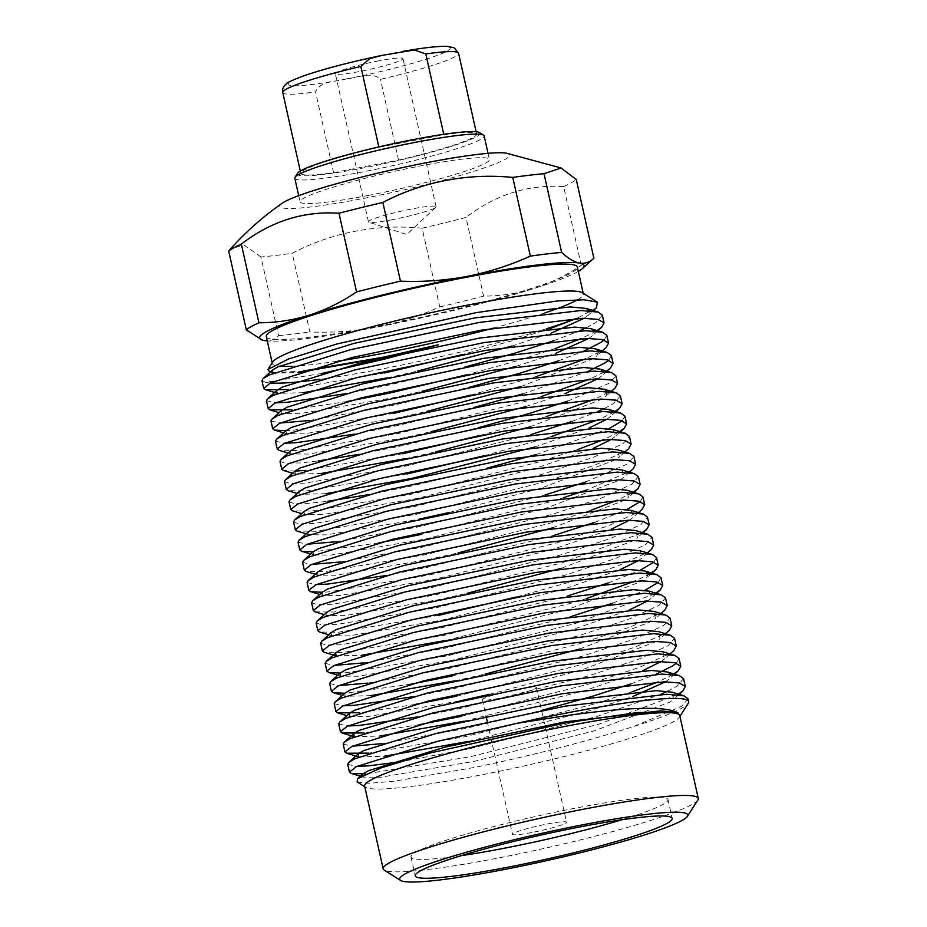 <?xml version="1.0" encoding="UTF-8"?>
<svg xmlns="http://www.w3.org/2000/svg" width="927" height="927" viewBox="0 0 927 927"><rect width="100%" height="100%" fill="white"/><g stroke="black" fill="none" stroke-linecap="round" stroke-linejoin="round"><path stroke-width="0.7" stroke-dasharray="4.63 3.48" d="M282.144 203.256A117.799 11.066 167.4 0 0 362.654 198.61A117.799 11.066 167.4 0 0 474.531 171.113A117.799 11.066 167.4 0 0 506.269 153.164M578.332 271.391A166.292 15.62 -12.6 0 1 534.172 288.471A166.292 15.62 -12.6 0 1 376.524 327.196C398.413 322.839 419.491 316.072 439.734 306.907L422.144 228.204C399.549 226.003 377.196 227.034 355.076 231.275C333.048 235.539 312.098 242.862 292.248 253.256L309.838 331.947C332.341 332.874 354.566 331.298 376.524 327.196A166.292 15.62 -12.6 0 1 267.277 340.916M261.993 339.989L264.183 340.522C269.595 341.379 274.392 339.757 278.575 335.655L260.985 256.964A180.151 16.918 167.4 0 0 292.248 253.256M260.985 256.964L243.743 244.821L230.22 249.282M531.959 832.504A27.717 2.607 -12.6 0 1 512.457 834.312A27.717 2.607 -12.6 0 1 547.057 824.033A27.717 2.607 -12.6 0 1 566.559 822.214A27.717 2.607 -12.6 0 1 531.959 832.504M516.965 689.387A27.717 2.607 167.4 0 0 482.364 699.665A27.717 2.607 167.4 0 0 501.866 697.857A27.717 2.607 167.4 0 0 536.455 687.579A27.717 2.607 167.4 0 0 516.965 689.387M621.843 819.758A131.657 12.364 167.4 0 0 667.996 799.549A131.657 12.364 167.4 0 0 575.377 808.159A131.657 12.364 167.4 0 0 411.032 856.988A131.657 12.364 167.4 0 0 461.391 855.621M493.546 328.077A159.374 14.971 167.4 0 0 544.694 312.978M577.509 299.769A159.374 14.971 167.4 0 0 583.384 293.963A159.374 14.971 167.4 0 0 582.376 292.735M596.524 307.694L577.996 317.822A173.222 16.269 -12.6 0 1 576.478 318.413M546.466 328.749A173.222 16.269 -12.6 0 1 383.662 368.645A173.222 16.269 -12.6 0 1 319.873 379.352M270.336 382.978A173.222 16.269 -12.6 0 1 265.609 382.318L321.484 373.535M679.758 715.621A161.449 15.168 -12.6 0 1 679.375 717.174A161.449 15.168 -12.6 0 1 478.216 775.505A161.449 15.168 -12.6 0 1 365.655 787.301A161.449 15.168 -12.6 0 1 364.647 786.061M357.138 781.948L368.969 783.315L393.882 781.264L473.5 767.614C528.726 756.351 591.345 740.337 634.045 726.339A173.222 16.269 167.4 0 0 688.286 703.28M345.435 393.755L387.405 385.4L464.821 367.069M554.033 340.603L579.421 330.846M586.304 327.729L595.852 322.584L602.318 315.134M596.281 331.148L581.159 338.61M555.192 348.564L517.22 360.754L466.548 374.832M309.166 420.557L391.924 405.597L469.329 387.266M558.552 360.8L583.929 351.043M604.195 339.989L606.826 335.331M606.142 347.555L602.098 350.545L585.667 358.807M537.66 376.072L471.067 395.029M354.462 434.149L396.432 425.794L473.848 407.463M522.538 393.963L588.448 371.24M608.703 360.186L611.345 355.528M610.65 367.752L606.606 370.742L590.186 379.004M542.168 396.269L526.246 401.148L398.17 433.558L297.741 450.464L279.015 450.279M358.981 454.346L400.951 445.991L478.355 427.66M567.579 401.194L609.387 383.175L615.852 375.725M615.169 387.95L611.125 390.939L594.694 399.201M546.687 416.466L480.093 435.423M284.519 481.6L290.163 483.512L305.041 483.106L405.47 466.188L531.577 434.357M572.098 421.391L597.475 411.634M604.369 408.517L613.906 403.372L620.372 395.922M614.346 411.936L599.213 419.398M551.194 436.663L484.612 455.62M368.007 494.74L409.977 486.385L487.393 468.054M536.084 454.554L608.877 428.714M622.249 420.777L624.891 416.119M618.854 432.133L603.732 439.595M577.764 449.549L539.792 461.739L411.715 494.149L311.287 511.055L292.561 510.87M293.546 521.994L299.189 523.906L314.068 523.5L414.496 506.582L542.573 474.172L592.793 457.544L622.932 443.766L629.398 436.316M628.715 448.541L624.671 451.53L594.531 465.296L544.3 481.936L416.235 514.346L315.806 531.252L297.08 531.067M336.258 541.739L419.016 526.779L545.111 494.948M585.632 481.982L627.452 463.963L633.917 456.513M633.222 468.738L629.178 471.727L586.791 489.943M564.74 497.254L548.819 502.133L420.742 534.543M340.777 561.936L423.523 546.976L551.6 514.566L601.82 497.938L631.959 484.161L638.425 476.71M632.399 492.724L617.266 500.186M591.31 510.14L553.338 522.33L425.261 554.74L324.832 571.646L306.107 571.461M386.061 575.528L428.042 567.173L554.149 535.342M594.671 522.376L626.942 509.502M640.314 501.565L642.944 496.907M642.26 509.132L638.216 512.121L608.077 525.887L557.845 542.527L429.769 574.937L329.352 591.843L322.086 592.295M311.611 602.782L317.243 604.694L332.121 604.288L432.55 587.37L560.626 554.96L610.858 538.332L640.997 524.555L647.463 517.104M641.426 533.118L562.365 562.724L434.288 595.134L333.859 612.04L315.134 611.855M316.119 622.979L321.762 624.891L336.64 624.485L437.069 607.567L565.146 575.157L615.366 558.529L645.505 544.752L651.971 537.301M651.287 549.526L647.243 552.515L617.104 566.281L566.872 582.921L516.212 597M320.638 643.176L326.281 645.088L341.159 644.682L441.588 627.764L567.683 595.934M608.205 582.967L640.487 570.093M653.848 562.156L656.49 557.498M650.464 573.512L635.331 580.974M587.312 598.239L571.391 603.118L443.315 635.528L342.886 652.434L324.16 652.249M363.349 662.921L446.096 647.961L572.202 616.131M612.724 603.164L644.995 590.29M658.367 582.353L660.997 577.695M654.972 593.709L575.91 623.315L447.834 655.725L347.405 672.631L340.151 673.083M367.857 683.118L450.615 668.158L578.68 635.748L628.912 619.12L659.051 605.343L665.516 597.892M664.833 610.117L660.789 613.106L630.65 626.872L580.418 643.512L452.341 675.922M413.152 696.71L455.122 688.355L583.199 655.945L633.431 639.317L663.57 625.54L670.036 618.089M669.34 630.314L665.296 633.303L635.157 647.069L584.937 663.709L456.86 696.119M417.671 716.907L459.641 708.552L587.718 676.142L637.938 659.514L668.077 645.737L674.543 638.286M673.859 650.511L669.815 653.5L639.676 667.266L589.445 683.906L461.379 716.316M381.403 743.709L464.16 728.749L541.565 710.418M630.777 683.952L656.165 674.196M676.42 663.141L679.062 658.483M673.037 674.497L657.903 681.959M631.936 691.913L593.964 704.103L465.887 736.513L368.622 753.141M398.714 762.064L468.668 748.946L596.745 716.536L660.684 694.393M667.567 691.275L677.104 686.131L683.57 678.68M677.544 694.694L598.483 724.3L470.406 756.71L365.841 773.906M634.045 726.339L681.623 706.328L688.089 698.877M261.947 380.615L265.609 382.318M384.624 372.967L287.358 389.607M266.455 400.812L275.551 402.839M347.173 401.518L291.866 409.804M270.974 421.009L280.058 423.036M393.662 413.361L293.233 430.267L285.979 430.719M275.493 441.206L284.577 443.233M280 461.403L285.643 463.315L300.522 462.909L318.204 460.951M402.689 453.755L305.412 470.395M295.006 471.113L283.535 470.476M407.196 473.952L306.767 490.858L288.042 490.673M289.027 501.797L294.67 503.709L309.548 503.303L327.231 501.345M298.065 542.191L307.15 544.219M378.772 542.898L313.059 551.901M302.573 562.388L311.669 564.416M307.092 582.585L316.177 584.613M438.807 615.331L338.378 632.237L319.653 632.052M325.145 663.373L334.241 665.401M329.664 683.57L338.749 685.598M410.371 684.277L344.659 693.28M334.183 703.767L343.268 705.795M414.89 704.474L359.583 712.747M338.691 723.964L347.776 725.992M419.398 724.671L364.102 732.944M343.21 744.161L352.295 746.189M347.718 764.358L356.814 766.386M266.304 336.559A159.374 14.971 167.4 0 0 378.413 326.142A159.374 14.971 167.4 0 0 577.359 267.034M697.88 799.989A161.449 15.168 -12.6 0 1 496.721 858.309A161.449 15.168 -12.6 0 1 384.172 870.105M294.809 178.216A97.011 9.108 167.4 0 0 363.048 171.866A97.011 9.108 167.4 0 0 484.149 135.898M368.309 195.435A97.011 9.108 167.4 0 0 489.41 159.456A97.011 9.108 167.4 0 0 421.171 165.806A97.011 9.108 167.4 0 0 300.07 201.785A97.011 9.108 167.4 0 0 368.309 195.435M297.66 173.198A93.546 8.783 167.4 0 0 363.233 167.972A93.546 8.783 167.4 0 0 479.421 132.561M378.598 60.881A34.647 3.256 167.4 0 0 335.354 73.731A34.647 3.256 167.4 0 0 359.722 71.46A34.647 3.256 167.4 0 0 402.967 58.61A34.647 3.256 167.4 0 0 378.598 60.881M392.828 219.572A34.647 3.256 -12.6 0 1 368.981 222.237A34.647 3.256 -12.6 0 1 368.459 221.831A34.647 3.256 -12.6 0 1 411.704 208.992A34.647 3.256 -12.6 0 1 436.072 206.721A34.647 3.256 -12.6 0 1 435.771 207.312A34.647 3.256 -12.6 0 1 392.828 219.572M678.17 713.037L676.467 712.376M361.681 775.98L363.28 777.104L380.846 777.22L474.809 761.229L594.659 730.731L669.839 702.11L673.558 699.352L671.913 692.168M358.853 756.93L384.253 756.235M468.552 741.403L590.14 710.534L632.956 696.455M665.47 681.832L669.051 679.155L671.16 674.335M354.334 736.733L379.734 736.038M464.033 721.206L585.621 690.337L642.678 670.684M660.951 661.635L664.532 658.958L662.886 651.774M349.827 716.536L367.312 716.629L459.514 701.009M489.711 694.277L581.113 670.14L656.293 641.519L660.024 638.761L658.367 631.577M344.577 693.35L345.226 696.316L370.707 695.644M455.006 680.812L485.192 674.08M579.595 649.039L651.785 621.322L655.505 618.564L653.859 611.38M340.07 673.153L340.707 676.119L358.274 676.235L452.237 660.244L572.086 629.746L629.132 610.093M647.405 601.044L650.986 598.367L649.34 591.183M336.2 655.922L361.681 655.25M445.98 640.418L567.567 609.549L642.759 580.939L646.478 578.17L648.587 573.35M331.043 632.759L331.681 635.725L349.247 635.841L443.21 619.85L563.048 589.352L620.105 569.699M638.379 560.65L641.959 557.973L640.314 550.789M326.524 612.562L327.173 615.528L344.74 615.644L438.703 599.653L467.138 593.292M561.542 568.251L633.72 540.545L637.452 537.776L635.795 530.592M322.005 592.365L322.654 595.331L340.221 595.447L434.184 579.456L554.022 548.958L611.067 529.305M629.352 520.256L632.932 517.579L631.287 510.395M317.498 572.168L318.135 575.134L335.701 575.25L429.664 559.259L458.112 552.898M552.515 527.857L624.694 500.151L628.413 497.382L626.768 490.198M312.978 551.971L313.627 554.937L310.696 554.045M313.708 554.96L331.194 555.053L425.157 539.062L544.995 508.564L620.186 479.954L623.906 477.185L622.26 470.001M308.471 531.774L309.108 534.74L326.675 534.856L418.888 519.236M449.085 512.504L540.476 488.367L615.667 459.757L619.387 456.988L617.741 449.804M303.952 511.577L304.601 514.543L322.167 514.659L416.13 498.668L535.968 468.17L593.013 448.517M611.287 439.468L614.879 436.791L613.222 429.607M299.433 491.38L300.081 494.346L325.562 493.685M534.45 447.069L588.494 428.32M606.779 419.271L610.36 416.594L612.469 411.773M294.925 471.183L295.562 474.149L321.043 473.488M405.342 458.656L435.539 451.912M529.943 426.872L602.121 399.166L605.841 396.397L607.961 391.576M290.406 450.985L291.055 453.952L308.621 454.068L402.585 438.077L431.02 431.715M525.424 406.675L565.238 393.5M597.753 378.876L601.333 376.2L603.442 371.379M285.898 430.788L286.536 433.755L304.102 433.871L398.065 417.88L426.513 411.518M520.916 386.478L593.095 358.772L596.814 356.003L598.923 351.182M281.379 410.591L282.028 413.558L299.595 413.674L393.558 397.683L421.994 391.321M516.397 366.281L556.212 353.106M588.715 338.482L592.307 335.806L594.416 330.985M276.86 390.394L277.509 393.361L302.99 392.7M387.289 377.868L417.474 371.124M511.878 346.084L551.692 332.909M584.207 318.285L587.788 315.609L589.896 310.788M273.071 373.187L298.471 372.503M382.77 357.671L412.967 350.927M303.187 371.032L273.975 372.805M271.785 372.584L272.99 373.164M577.996 317.822L576.64 318.413M550.684 328.367L512.701 340.557L462.04 354.635M272.7 361.959A159.374 14.971 167.4 0 0 272.318 363.488A159.374 14.971 167.4 0 0 279.34 366.177M291.935 366.292A159.374 14.971 167.4 0 0 338.123 361.124M439.734 306.907A180.151 16.918 167.4 0 0 483.604 296.119C500.812 296.095 517.66 293.546 534.172 288.471C550.626 283.129 566.316 275.4 581.252 265.273A180.151 16.918 167.4 0 0 593.859 258.204M278.575 335.655A180.151 16.918 167.4 0 0 309.838 331.947M422.144 228.204A180.151 16.918 167.4 0 0 466.014 217.428L483.604 296.119M581.252 265.273L563.662 186.57C528.205 184.288 495.655 194.577 466.014 217.428M563.662 186.57A180.151 16.918 167.4 0 0 576.27 179.502M333.593 172.654L398.54 160.128A90.081 8.459 167.4 0 0 476.629 134.044A90.081 8.459 167.4 0 0 443.848 134.728L378.9 147.254A90.081 8.459 167.4 0 0 300.812 173.337A90.081 8.459 167.4 0 0 333.593 172.654L315.539 91.866C320.429 80.522 336.234 82.109 346.501 78.865C357.289 78.019 371.333 70.776 380.487 79.34A90.081 8.459 167.4 0 0 458.575 53.256M398.54 160.128L380.487 79.34M282.758 92.549A90.081 8.459 167.4 0 0 315.539 91.866M346.501 78.865C368.39 74.983 429.271 60.742 447.104 51.136C462.805 41.947 415.516 48.563 391.808 53.465C369.931 57.358 309.05 71.588 291.217 81.194C275.516 90.394 322.793 83.778 346.501 78.865M482.364 699.665L486.072 716.235M487.231 721.461L512.457 834.312M411.032 856.988L415.238 875.83M679.375 717.174L679.92 716.328M583.384 293.963L583.222 293.268M488.042 153.326L489.41 159.456M368.459 221.831L335.354 73.731M435.771 207.312L406.791 234.508L368.981 222.237M597.324 331.263L592.307 335.806M279.097 412.666L282.028 413.558M602.33 351.009L596.814 356.003M283.604 432.863L286.536 433.755M606.849 371.206L601.333 376.2M288.123 453.06L291.055 453.952M610.87 391.854L605.841 396.397M292.642 473.257L295.562 474.149M615.876 411.6L610.36 416.594M297.15 493.454L300.081 494.346M619.896 432.249L614.879 436.791M301.669 513.651L304.601 514.543M624.902 451.994L619.387 456.988M306.177 533.848L309.108 534.74M629.421 472.191L623.906 477.185M633.929 492.388L628.413 497.382M315.215 574.242L318.135 575.134M638.448 512.585L632.932 517.579M319.722 594.439L322.654 595.331M642.956 532.782L637.452 537.776M324.241 614.636L327.173 615.528M647.475 552.979L641.959 557.973M328.749 634.833L331.681 635.725M651.994 573.176L646.478 578.17M656.015 593.825L650.986 598.367M337.787 675.227L340.707 676.119M661.021 613.57L655.505 618.564M342.295 695.424L345.226 696.316M665.54 633.767L660.024 638.761M346.814 715.621L349.746 716.513M670.047 653.964L664.532 658.958M674.566 674.161L669.051 679.155M679.074 694.358L673.558 699.352M360.962 776.397L363.28 777.104M587.788 315.609L592.805 311.066M365.655 787.301L364.798 786.768M272.318 363.488L272.167 362.805M298.703 195.655L300.07 201.785M476.629 134.044L476.119 131.727M300.812 173.337L300.302 171.031M436.072 206.721L402.967 58.61M667.996 799.549L672.202 818.402M536.455 687.579L566.559 822.214"/><path stroke-width="1.39" d="M560.765 167.88L506.269 153.164A117.799 11.066 167.4 0 0 426.837 162.631A117.799 11.066 167.4 0 0 282.144 203.256C263.048 216.594 245.748 231.947 230.22 249.293L228.726 251.159L246.315 329.85L262.271 340.082A166.292 15.62 -12.6 0 1 309.491 315.122A166.292 15.62 -12.6 0 1 467.138 276.397A166.292 15.62 -12.6 0 1 579.479 263.071A166.292 15.62 -12.6 0 1 582.492 268.506A166.292 15.62 -12.6 0 1 578.332 271.391M561.611 252.399L544.022 173.697L561.102 168.007L576.27 179.502L593.859 258.204C589.688 262.295 584.891 263.928 579.479 263.071C574.01 261.959 568.054 258.401 561.611 252.399A180.151 16.918 167.4 0 0 530.348 256.107C510.105 265.284 489.027 272.04 467.138 276.397C445.18 280.499 422.955 282.086 400.452 281.148A180.151 16.918 167.4 0 0 356.571 291.924C341.634 302.063 325.945 309.792 309.491 315.122C292.978 320.209 276.13 322.758 258.923 322.781L241.333 244.091A180.151 16.918 167.4 0 0 228.726 251.159M241.333 244.091C271.171 221.171 303.72 210.881 338.981 213.233L356.571 291.924M400.452 281.148L382.863 202.457A180.151 16.918 167.4 0 0 338.981 213.233M382.863 202.457C402.642 192.086 423.593 184.763 445.69 180.475C467.741 176.234 490.093 175.215 512.758 177.405L530.348 256.107M579.595 827.011A131.657 12.364 167.4 0 0 415.238 875.83A131.657 12.364 167.4 0 0 507.857 867.22A131.657 12.364 167.4 0 0 672.202 818.402A131.657 12.364 167.4 0 0 579.595 827.011M461.391 855.621A131.657 12.364 167.4 0 0 503.639 848.367A131.657 12.364 167.4 0 0 621.843 819.758M338.123 361.124A159.374 14.971 167.4 0 0 384.427 353.071A159.374 14.971 167.4 0 0 493.546 328.077M544.694 312.978A159.374 14.971 167.4 0 0 577.509 299.769M597.266 302.098L582.376 292.735A159.374 14.971 167.4 0 0 471.264 304.392A159.374 14.971 167.4 0 0 272.7 361.959L267.891 369.467L288.39 359.05L336.825 343.998L476.2 312.642L557.845 300.916L583.998 299.792L597.266 302.098L596.524 307.694L592.805 311.066M576.478 318.413A173.222 16.269 -12.6 0 1 546.466 328.749M321.484 373.535L384.126 359.212L438.39 344.786L384.242 356.999L303.187 371.032M319.873 379.352A173.222 16.269 -12.6 0 1 270.336 382.978M400.615 880.441L384.172 870.105A161.449 15.168 -12.6 0 1 383.152 868.866L364.647 786.061A161.449 15.168 -12.6 0 1 566.188 726.189A161.449 15.168 -12.6 0 1 679.758 715.621L698.274 798.437A161.449 15.168 -12.6 0 1 697.88 799.989L687.405 816.339A147.59 13.859 -12.6 0 1 503.512 869.653A147.59 13.859 -12.6 0 1 400.615 880.441A147.59 13.859 -12.6 0 1 583.929 824.578A147.59 13.859 -12.6 0 1 687.405 816.339M679.92 716.328L688.286 703.28A173.222 16.269 167.4 0 0 688.703 701.612A173.222 16.269 167.4 0 0 566.837 712.944A173.222 16.269 167.4 0 0 517.243 723.269L566.71 715.54C629.642 706.849 666.791 706.015 678.17 713.037L676.559 712.411L637.834 712.492L566.362 722.759L430.221 752.979L381.009 767.904L357.59 778.715L357.138 781.948L364.798 786.768M464.821 367.069L515.482 352.99L554.033 340.603M579.421 330.846L586.304 327.729M604.045 322.897L602.318 315.134L598.17 312.098L581.102 310.522L479.537 322.387L350.336 349.746L268.842 375.099L263.025 378.645L261.947 380.615L263.685 388.378L270.58 382.863L352.075 357.509L481.275 330.151L582.828 318.285L598.042 319.386L604.045 322.897L601.623 327.358L596.281 331.148M581.159 338.61L555.192 348.564M466.548 374.832L389.143 393.164L347.173 401.518M469.329 387.266L520.001 373.187L558.552 360.8M583.929 351.043L600.36 342.781L604.195 339.989M608.564 343.094L606.826 335.331L602.689 332.295L585.609 330.719L484.056 342.584L354.856 369.943L273.361 395.296L267.544 398.842L266.455 400.812L268.193 408.575L275.099 403.06L356.582 377.706L485.794 350.348L587.347 338.482L602.562 339.583L608.564 343.094L606.142 347.555L602.33 351.009M585.667 358.807L537.66 376.072M471.067 395.029L393.662 413.361M473.848 407.463L522.538 393.963M588.448 371.24L604.879 362.978L608.703 360.186M613.071 363.291L611.345 355.528L607.208 352.492L590.128 350.916L488.575 362.781L359.363 390.14L277.868 415.493L272.051 419.039L270.974 421.009L272.712 428.772L279.606 423.257L361.101 397.903L490.302 370.545L591.855 358.679L607.081 359.78L613.071 363.291L610.65 367.752L606.849 371.206M590.186 379.004L542.168 396.269M478.355 427.66L529.027 413.581L567.579 401.194M617.591 383.488L615.852 375.725L611.716 372.689L594.636 371.113L493.083 382.978L363.882 410.337L282.387 435.69L276.57 439.236L275.493 441.206L277.219 448.969L284.125 443.454L365.62 418.1L494.821 390.742L596.374 378.876L611.588 379.977L617.591 383.488L615.169 387.95L610.87 391.854M594.694 399.201L546.687 416.466M480.093 435.423L402.689 453.755M531.577 434.357L572.098 421.391M597.475 411.634L604.369 408.517M622.11 403.685L620.372 395.922L616.235 392.886L599.155 391.31L497.602 403.175L368.401 430.534L286.906 455.887L281.078 459.433L280 461.403L281.738 469.166L288.633 463.651L370.128 438.297L499.329 410.939L600.893 399.073L616.107 400.174L622.11 403.685L619.688 408.147L614.346 411.936M599.213 419.398L551.194 436.663M484.612 455.62L407.196 473.952M487.393 468.054L536.084 454.554M608.877 428.714L622.249 420.777M626.617 423.882L624.891 416.119L620.742 413.083L603.674 411.507L502.11 423.372L372.909 450.731L291.414 476.084L285.597 479.63L284.519 481.6L286.258 489.363L293.152 483.848L374.647 458.494L503.848 431.136L605.401 419.271L620.615 420.371L626.617 423.882L624.195 428.344L618.854 432.133M603.732 439.595L577.764 449.549M631.136 444.079L629.398 436.316L625.261 433.28L608.182 431.704L506.629 443.57L377.428 470.928L295.933 496.281L290.116 499.827L289.027 501.797L290.765 509.56L297.671 504.045L379.155 478.691L508.367 451.333L609.92 439.468L625.134 440.568L631.136 444.079L628.715 448.541L624.902 451.994M545.111 494.948L585.632 481.982M635.644 464.276L633.917 456.513L629.781 453.477L612.701 451.901L511.148 463.767L381.936 491.125L300.441 516.478L294.624 520.024L293.546 521.994L295.284 529.757L302.179 524.242L383.674 498.888L512.874 471.53L614.427 459.665L629.653 460.765L635.644 464.276L633.222 468.738L629.421 472.191M586.791 489.943L564.74 497.254M640.163 484.473L638.425 476.71L634.288 473.674L617.208 472.098L515.655 483.964L386.455 511.322L304.96 536.675L299.143 540.221L298.065 542.191L299.792 549.954L306.698 544.439L388.193 519.085L517.393 491.727L618.946 479.862L634.161 480.962L640.163 484.473L637.741 488.935L632.399 492.724M617.266 500.186L591.31 510.14M554.149 535.342L594.671 522.376M626.942 509.502L640.314 501.565M644.682 504.67L642.944 496.907L638.807 493.871L621.727 492.295L520.174 504.161L390.974 531.519L309.479 556.872L303.65 560.418L302.573 562.388L304.311 570.151L311.205 564.636L392.7 539.282L521.901 511.924L623.465 500.059L638.68 501.159L644.682 504.67L642.26 509.132L638.448 512.585M649.19 524.867L647.463 517.104L643.315 514.068L626.246 512.492L524.682 524.358L395.481 551.716L313.986 577.069L308.17 580.615L307.092 582.585L308.83 590.348L315.725 584.833L397.219 559.479L526.42 532.121L627.973 520.256L643.199 521.356L649.19 524.867L646.768 529.329L641.426 533.118M653.709 545.064L651.971 537.301L647.834 534.265L630.754 532.689L529.201 544.555L400 571.913L318.506 597.266L312.689 600.812L311.611 602.782L313.338 610.545L320.244 605.03L401.739 579.676L530.939 552.318L632.492 540.453L647.706 541.553L653.709 545.064L651.287 549.526L647.475 552.979M516.212 597L438.807 615.331M567.683 595.934L608.205 582.967M640.487 570.093L653.848 562.156M658.216 565.261L656.49 557.498L652.353 554.462L635.273 552.886L533.72 564.752L404.508 592.11L323.025 617.463L317.196 621.009L316.119 622.979L317.857 630.742L324.751 625.227L406.246 599.873L535.447 572.515L637.011 560.65L652.226 561.75L658.216 565.261L655.795 569.723L650.464 573.512M635.331 580.974L587.312 598.239M572.202 616.131L612.724 603.164M644.995 590.29L658.367 582.353M662.735 585.458L660.997 577.695L656.861 574.659L639.781 573.083L538.228 584.949L409.027 612.307L327.532 637.66L321.715 641.206L320.638 643.176L322.364 650.939L329.27 645.424L410.765 620.07L539.966 592.712L641.519 580.847L656.733 581.947L662.735 585.458L660.314 589.92L654.972 593.709M667.255 605.655L665.516 597.892L661.38 594.856L644.3 593.28L542.747 605.146L413.546 632.504L332.051 657.857L326.223 661.403L325.145 663.373L326.883 671.136L333.778 665.621L415.273 640.267L544.473 612.909L646.038 601.044L661.252 602.144L667.255 605.655L664.833 610.117L661.021 613.57M671.762 625.852L670.036 618.089L665.887 615.053L648.819 613.477L547.254 625.343L418.054 652.701L336.559 678.054L330.742 681.6L329.664 683.57L331.402 691.333L338.297 685.818L419.792 660.464L548.993 633.106L650.545 621.241L665.771 622.341L671.762 625.852L669.34 630.314L665.54 633.767M676.281 646.049L674.543 638.286L670.406 635.25L653.326 633.674L551.774 645.54L422.573 672.898L341.078 698.251L335.261 701.797L334.183 703.767L335.91 711.53L342.816 706.015L424.311 680.661L553.512 653.303L655.065 641.438L670.279 642.538L676.281 646.049L673.859 650.511L670.047 653.964M541.565 710.418L592.226 696.339L630.777 683.952M656.165 674.196L672.596 665.934L676.42 663.141M680.789 666.246L679.062 658.483L674.926 655.447L657.846 653.871L556.293 665.737L427.08 693.095L345.597 718.448L339.769 721.994L338.691 723.964L340.429 731.727L347.324 726.212L428.819 700.858L558.019 673.5L659.584 661.635L674.798 662.735L680.789 666.246L678.379 670.708L673.037 674.497M657.903 681.959L631.936 691.913M660.684 694.393L667.567 691.275M685.308 686.443L683.57 678.68L679.433 675.644L662.353 674.068L560.8 685.934L431.6 713.292L350.105 738.645L344.288 742.191L343.21 744.161L344.937 751.924L351.843 746.409L433.338 721.055L562.538 693.697L664.091 681.832L679.306 682.932L685.308 686.443L682.886 690.905L677.544 694.694M688.703 701.612L688.089 698.877L683.952 695.841L666.872 694.265L565.319 706.131L436.119 733.489L354.624 758.842L348.795 762.388L347.718 764.358L349.456 772.121L356.35 766.606L437.845 741.252L517.243 723.269M287.358 389.607L265.47 389.688L263.685 388.378M275.551 402.839L286.976 402.318L345.435 393.755M291.866 409.804L269.989 409.885L268.193 408.575M280.058 423.036L309.166 420.557M285.979 430.719L274.508 430.082L272.712 428.772M284.577 443.233L296.014 442.712L354.462 434.149M288.123 453.06L279.015 450.279L277.219 448.969M318.204 460.951L358.981 454.346M305.412 470.395L295.006 471.113M292.642 473.257L283.535 470.476L281.738 469.166M297.15 493.454L288.042 490.673L286.258 489.363M327.231 501.345L368.007 494.74M301.669 513.651L292.561 510.87L290.765 509.56M306.177 533.848L297.08 531.067L295.284 529.757M307.15 544.219L336.258 541.739M420.742 534.543L378.772 542.898M313.059 551.901L301.588 551.264L299.792 549.954M311.669 564.416L340.777 561.936M315.215 574.242L306.107 571.461L304.311 570.151M316.177 584.613L327.613 584.091L386.061 575.528M322.086 592.295L310.615 591.658L308.83 590.348M324.241 614.636L315.134 611.855L313.338 610.545M328.749 634.833L319.653 632.052L317.857 630.742M661.38 594.856L649.34 591.183L633.431 589.676L538.332 600.615L417.37 626.073L341.055 649.642L335.551 652.956L336.2 655.922L324.16 652.249L322.364 650.939M334.241 665.401L363.349 662.921M340.151 673.083L328.679 672.446L326.883 671.136M338.749 685.598L367.857 683.118M452.341 675.922L410.371 684.277M344.659 693.28L333.187 692.643L331.402 691.333M343.268 705.795L354.693 705.273L413.152 696.71M456.86 696.119L414.89 704.474M359.583 712.747L337.706 712.84L335.91 711.53M347.776 725.992L359.212 725.47L417.671 716.907M461.379 716.316L419.398 724.671M364.102 732.944L342.225 733.037L340.429 731.727M352.295 746.189L381.403 743.709M368.622 753.141L346.733 753.234L344.937 751.924M356.814 766.386L368.239 765.864L398.714 762.064M365.841 773.906L351.252 773.431L349.456 772.121M583.222 293.268L577.359 267.034A159.374 14.971 167.4 0 0 465.25 277.463A159.374 14.971 167.4 0 0 266.304 336.559L272.167 362.805M383.152 868.866A161.449 15.168 -12.6 0 1 584.694 808.993A161.449 15.168 -12.6 0 1 698.274 798.437M488.042 153.326L484.149 135.898A97.011 9.108 167.4 0 0 483.535 135.145A97.011 9.108 167.4 0 0 415.91 142.237A97.011 9.108 167.4 0 0 295.041 177.277A97.011 9.108 167.4 0 0 294.809 178.216L298.703 195.655M483.535 135.145L479.421 132.561A93.546 8.783 167.4 0 0 414.207 139.398A93.546 8.783 167.4 0 0 297.66 173.198L295.041 177.277M676.467 712.376L660.511 710.858L565.424 721.797L444.45 747.255L368.135 770.824L362.642 774.138L361.681 775.98M683.952 695.841L671.913 692.168L656.003 690.661L560.905 701.6L439.943 727.058L363.627 750.627L358.123 753.941L358.853 756.93M384.253 756.235L468.552 741.403M632.956 696.455L665.47 681.832M671.16 674.335L667.405 671.971L651.484 670.464L556.397 681.403L435.423 706.861L359.108 730.43L353.616 733.744L354.334 736.733M379.734 736.038L464.033 721.206M642.678 670.684L660.951 661.635M674.926 655.447L662.886 651.774L646.965 650.267L551.878 661.206L430.904 686.664L354.589 710.233L349.097 713.547L349.827 716.536M459.514 701.009L489.711 694.277M670.406 635.25L658.367 631.577L642.457 630.07L547.359 641.009L426.397 666.467L350.082 690.036L344.577 693.35L335.261 701.797M370.707 695.644L455.006 680.812M485.192 674.08L579.595 649.039M665.887 615.053L653.859 611.38L637.938 609.873L542.851 620.812L421.878 646.27L345.562 669.839L340.07 673.153L330.742 681.6M629.132 610.093L647.405 601.044M361.681 655.25L445.98 640.418M648.587 573.35L644.833 570.986L628.912 569.479L533.825 580.429L412.851 605.876L336.536 629.445L331.043 632.759L321.715 641.206M620.105 569.699L638.379 560.65M652.353 554.462L640.314 550.789L624.392 549.282L529.305 560.232L408.332 585.679L332.017 609.248L326.524 612.562L317.196 621.009M467.138 593.292L561.542 568.251M647.834 534.265L635.795 530.592L619.885 529.085L524.786 540.035L403.824 565.482L327.509 589.051L322.005 592.365L312.689 600.812M611.067 529.305L629.352 520.256M643.315 514.068L631.287 510.395L615.366 508.888L520.279 519.838L399.305 545.285L322.99 568.854L317.498 572.168L308.17 580.615M458.112 552.898L552.515 527.857M638.807 493.871L626.768 490.198L610.858 488.691L515.76 499.641L394.786 525.088L318.482 548.657L312.978 551.971L303.65 560.418M634.288 473.674L622.26 470.001L606.339 468.494L511.252 479.444L390.279 504.891L313.963 528.46L308.471 531.774L299.143 540.221M418.888 519.236L449.085 512.504M629.781 453.477L617.741 449.804L601.82 448.297L506.733 459.247L385.759 484.694L309.444 508.263L303.952 511.577L294.624 520.024M593.013 448.517L611.287 439.468M625.261 433.28L613.222 429.607L597.312 428.1L502.214 439.05L381.252 464.497L304.937 488.065L299.433 491.38L290.116 499.827M325.562 493.685L411.611 478.471L534.45 447.069M588.494 428.32L606.779 419.271M612.469 411.773L608.715 409.41L592.793 407.903L497.706 418.853L376.733 444.3L300.418 467.868L294.925 471.183L285.597 479.63M321.043 473.488L405.342 458.656M435.539 451.912L529.943 426.872M607.961 391.576L604.195 389.213L588.286 387.706L493.187 398.656L372.214 424.102L295.91 447.671L290.406 450.985L281.078 459.433M431.02 431.715L525.424 406.675M565.238 393.5L597.753 378.876M603.442 371.379L599.688 369.016L583.767 367.509L488.668 378.459L367.706 403.905L291.391 427.474L285.898 430.788L276.57 439.236M426.513 411.518L520.916 386.478M598.923 351.182L595.169 348.819L579.248 347.312L484.161 358.262L363.187 383.708L286.872 407.277L281.379 410.591L272.051 419.039M421.994 391.321L516.397 366.281M556.212 353.106L588.715 338.482M594.416 330.985L590.65 328.622L574.74 327.115L479.641 338.065L358.679 363.511L282.364 387.08L276.86 390.394L267.544 398.842M302.99 392.7L387.289 377.868M417.474 371.124L511.878 346.084M551.692 332.909L584.207 318.285M589.896 310.788L586.142 308.424L570.221 306.918L475.134 317.868L354.16 343.314L277.845 366.883L272.353 370.197L273.071 373.187M298.471 372.503L382.77 357.671M412.967 350.927L438.39 344.786M273.975 372.805L271.785 372.584M270.07 372.272L267.891 369.467M576.64 318.413L550.684 328.367M462.04 354.635L384.624 372.967M279.34 366.177A159.374 14.971 167.4 0 0 291.935 366.292M267.277 340.916A166.292 15.62 -12.6 0 1 264.183 340.522A166.292 15.62 -12.6 0 1 262.271 340.082M593.859 258.204L582.492 268.506M258.923 322.781A180.151 16.918 167.4 0 0 246.315 329.85M544.022 173.697A180.151 16.918 167.4 0 0 512.758 177.405M476.119 131.727L458.575 53.256A90.081 8.459 167.4 0 0 425.794 53.94L443.755 134.322M378.83 146.929L360.846 66.466A90.081 8.459 167.4 0 0 282.758 92.549C281.97 89.305 283.326 86.281 286.837 83.476C286.791 82.77 292.005 80.371 302.469 76.281C322.909 69.177 349.409 62.213 381.97 55.4L369.722 58.586L360.846 66.466M425.794 53.94L414.404 49.988L381.97 55.4M486.072 716.235L487.231 721.461M265.47 389.688L277.509 393.361M601.623 327.358L597.324 331.263M269.989 409.885L279.097 412.666M274.508 430.082L283.604 432.863M619.688 408.147L615.876 411.6M624.195 428.344L619.896 432.249M301.588 551.264L310.696 554.045M637.741 488.935L633.929 492.388M310.615 591.658L319.722 594.439M646.768 529.329L642.956 532.782M655.795 569.723L651.994 573.176M660.314 589.92L656.015 593.825M328.679 672.446L337.787 675.227M333.187 692.643L342.295 695.424M337.706 712.84L346.814 715.621M342.225 733.037L354.253 736.71M678.379 670.708L674.566 674.161M346.733 753.234L358.772 756.907M682.886 690.905L679.074 694.358M351.252 773.431L360.962 776.397M362.642 774.138L357.59 778.715M358.123 753.941L348.795 762.388M667.405 671.971L679.433 675.644M353.616 733.744L344.288 742.191M349.097 713.547L339.769 721.994M335.551 652.956L326.223 661.403M644.833 570.986L656.861 574.659M608.715 409.41L620.742 413.083M604.195 389.213L616.235 392.886M599.688 369.016L611.716 372.689M595.169 348.819L607.208 352.492M590.65 328.622L602.689 332.295M586.142 308.424L598.17 312.098M272.353 370.197L263.025 378.645M300.302 171.031L282.758 92.549M458.575 53.256L454.16 47.798L447.208 46.35C438.077 46.06 423.036 47.787 402.075 51.53"/></g></svg>
